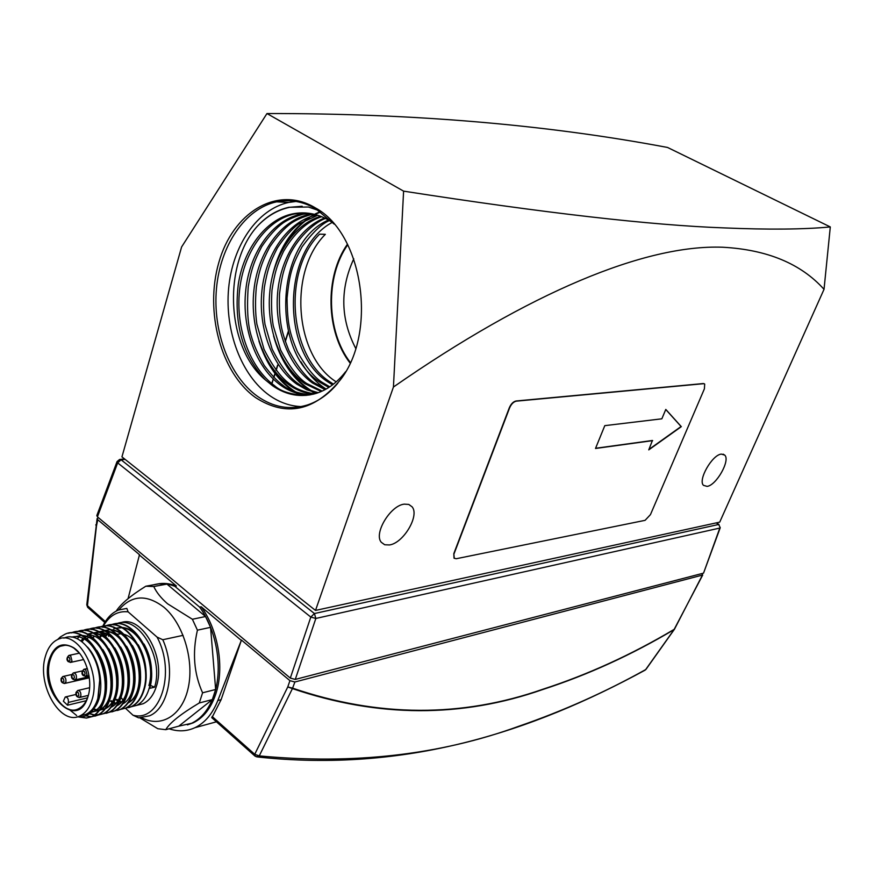 <?xml version="1.0" encoding="UTF-8"?>
<svg xmlns="http://www.w3.org/2000/svg" width="874" height="874" viewBox="0 0 874 874"><rect width="100%" height="100%" fill="white"/><g stroke="black" fill="none" stroke-linecap="round" stroke-linejoin="round"><path stroke-width="1.31" d="M118.864 609.877C131.646 594.976 146.679 594.101 163.951 607.255C183.059 623.315 194.247 659.706 188.336 687.357C182.622 715.161 161.526 728.271 141.883 717.816M122.731 699.79L121.683 698.206M108.507 636.261L108.726 634.874M215.649 689.488L202.582 692.798L199.272 702.969L212.327 699.582L215.649 689.488L210.568 627.346L205.532 616.531L192.378 619.262L167.546 603.77C161.035 598.089 156.446 592.343 153.758 586.52L166.956 584.105L159.002 583.821L145.805 586.225L153.758 586.52M116.22 611.09C120.918 603.847 130.772 595.555 145.805 586.225M202.582 692.798C193.93 673.657 192.214 652.78 197.426 630.165L210.568 627.346M192.378 619.262L197.426 630.165M205.532 616.531L166.956 584.105M212.327 699.582L178.777 726.163L165.743 729.681L157.79 728.708L139.873 717.882M165.743 729.681C169.731 722.831 180.907 713.927 199.272 702.969M178.777 726.163L191.603 723.279C201.785 718.352 209.301 708.814 214.141 694.688C223.121 668.555 216.774 630.329 199.633 607.102L201.195 606.785C218.336 629.99 224.673 668.184 215.703 694.284C210.852 708.41 203.336 717.925 193.154 722.853L187.386 724.885M542.951 689.455C587.721 674.914 631.432 654.965 674.083 629.608L645.668 669.593C605.223 692.132 562.965 711.01 518.905 726.218C440.146 754.918 353.588 764.816 259.25 755.89L292.419 688.592C378.103 717.751 461.625 718.035 542.951 689.455L543.125 689.149C587.874 674.619 631.563 654.681 674.193 629.335L702.729 575.005L294.888 681.993L292.419 688.592L287.775 686.931L292.746 688.199C378.366 717.357 461.822 717.674 543.125 689.149M86.788 604.677L88.066 607.649M255.175 756.239L254.727 754.306L259.25 755.89L256.257 756.797M674.455 629.225L702.346 575.267M95.845 524.75L96.468 525.973L95.812 524.968M98.489 517.736L97.112 518.599L97.768 519.735L139.501 554.695L128.052 598.646M157.112 584.051C163.362 582.761 169.796 583.417 176.406 586.017L174.833 586.312C167.535 583.439 160.488 582.936 153.682 584.793M211.901 717.762L221.122 699.659L241.432 640.052L289.928 680.66L294.888 681.993M169.086 728.785C178.099 731.8 186.719 731.44 194.946 727.692C204.92 722.874 212.546 713.818 217.823 700.511L241.432 640.052M701.756 573.606L702.729 575.005M174.833 586.312L199.633 607.102M201.195 606.785L241.016 640.139M139.086 554.761L176.406 586.017M290.31 678.093L310.816 617.077L314.422 613.548L315.842 618.453L310.816 617.077L117.673 462.87L117.05 461.592L119.607 459.462L121.093 459.8L117.673 462.87L97.429 516.84L290.31 678.093L295.27 679.426L703.537 573.136L720.242 527.71L718.679 524.476L720.242 527.71M117.05 461.592L96.806 515.573L97.429 516.84M345.601 371.723C337.146 382.604 327.368 389.826 316.279 393.366C301.038 397.834 286.475 395.299 272.59 385.762L265.499 380.015C242.808 355.773 233.729 323.981 238.252 284.64C243.453 249.483 265.751 219.298 292.539 213.879C305.19 211.388 317.393 213.573 329.137 220.412L333.223 223.045M309.341 395.004C299.028 394.808 289.447 391.541 280.609 385.216C256.169 367.484 241.595 328.416 245.758 290.234C249.582 252.805 272.513 219.964 300.776 214.217L308.664 213.234M310.346 394.829C297.477 393.311 288.234 390.055 282.641 385.073C277.408 381.348 271.29 374.837 264.287 365.54C257.994 354.462 253.711 344.782 251.417 336.512C247.768 325.368 246.708 308.751 248.249 286.683C251.297 269.684 253.755 261.883 261.785 246.512C269.028 235.871 276.097 228.027 283.001 223.001C288.103 219.527 294.713 216.632 302.83 214.305L309.68 213.376M313.373 394.185C304.523 393.256 296.297 390.077 288.704 384.647C264.287 367.025 249.735 328.154 253.919 290.168C257.775 252.925 280.696 220.27 308.937 214.556L312.717 213.922M314.367 393.923C303.453 391.836 295.565 388.69 290.714 384.516C281.832 378.704 272.939 366.971 264.035 349.305L256.869 324.112C255.252 313.034 255.099 300.547 256.388 286.628C259.447 269.716 261.905 261.971 269.946 246.665C277.178 236.089 284.247 228.289 291.151 223.285C296.253 219.833 302.863 216.949 310.958 214.633L313.722 214.152M317.338 393.027L306.643 389.738L296.712 384.101C272.36 366.599 257.852 328.034 261.982 290.288C265.783 253.285 288.606 220.783 316.727 214.949M318.322 392.677C309.483 390.339 302.939 387.433 298.7 383.959C289.928 378.278 281.089 366.698 272.196 349.25L264.997 324.385C263.369 313.624 263.14 301.322 264.33 287.459C267.335 270.339 269.771 262.746 277.419 247.855C284.421 237.302 291.424 229.392 298.427 224.115L317.721 215.255M321.239 391.508L304.633 383.555C280.925 366.577 266.472 329.618 269.716 292.91C272.633 256.803 293.773 224.257 320.682 216.304M322.2 391.082L306.61 383.424C298.165 378.027 289.491 366.862 280.576 349.917L273.245 325.762C271.552 315.918 271.126 304.13 271.956 290.387C274.665 272.568 277.134 264.898 283.547 251.362C296.537 229.349 310.073 220.499 321.665 216.686M325.073 389.651L312.488 383.009C289.414 366.577 275.048 331.18 277.429 295.565C279.527 260.365 298.875 227.961 324.593 217.987M326.024 389.127L314.432 382.878C306.348 377.797 297.859 367.091 288.966 350.725C285.35 341.789 282.848 333.955 281.461 327.258C279.746 318.354 279.101 307.222 279.516 293.861C281.745 275.55 284.498 266.854 289.622 255.142C299.4 235.139 316.519 221.34 325.565 218.456M328.843 387.433L320.245 382.473C271.169 351.621 274.928 243.027 328.46 220.019M329.782 386.821L322.178 382.342C314.509 377.601 306.239 367.408 297.4 351.763C289.993 333.759 287.415 325.281 287.054 298.154C289.698 272.491 292.342 264.986 302.098 246.73C312.619 232.44 321.719 223.722 329.411 220.576M332.557 384.844L327.936 381.949C280.696 352.146 281.778 249.101 332.273 222.389M333.464 384.145L329.848 381.818C289.218 355.958 282.258 271.148 319.578 234.156L325.336 234.319C288.005 271.585 294.855 355.215 335.55 381.425L336.195 381.872M296.024 201.446L288.791 202.429C257.142 209.126 232.495 245.802 228.617 288.409C224.662 331.028 241.388 375.536 269.509 395.463C279.462 402.444 290.048 406.159 301.246 406.596M265.499 380.015C226.442 347.918 222.433 264.877 257.284 226.311C266.603 216.206 277.178 209.858 288.988 207.269L308.435 207.018L318.682 210.525M306.25 395.387C291.337 394.709 280.74 391.465 274.48 385.631C250.019 367.834 235.423 328.613 239.574 290.277C243.398 252.706 266.319 219.745 294.604 213.955L305.583 212.939M347.459 244.152C324.418 276.687 325.838 331.978 350.092 363.081M652.659 440.627L595.5 448.471L604.797 425.649L661.847 418.81L665.791 409.425L681.316 426.654L648.759 449.87L652.419 440.485L595.587 448.275M665.759 409.513L681.086 426.512L648.956 449.422M350.354 362.502C326.384 331.672 324.986 276.982 347.754 244.731M288.267 331.464L285.197 341.166M277.615 365.07L275.998 370.172M274.949 373.471L273.704 377.371M273.191 379.01L272.874 379.982M272.601 380.856L271.748 383.555M334.174 224.115L315.623 208.635C302.841 201.391 289.84 199.13 276.632 201.839C244.939 208.602 220.314 245.572 216.479 288.486C212.568 331.421 229.349 376.268 257.513 396.359C273.267 407.35 289.818 410.245 307.167 405.055C318.595 401.319 328.81 394.032 337.834 383.183M704.291 383.784L703.341 383.544L704.695 384.068L704.4 388.821L650.453 514.622L645.088 520.336L456.141 558.748L454.01 558.104L453.814 553.603L454.262 558.377M703.581 383.686L516.294 401.155C513.551 401.778 511.323 404.028 509.597 407.885L454.054 553.777M271.945 383.719L272.786 381.053M273.059 380.19L273.376 379.196M273.901 377.557L275.572 372.28M276.173 370.401L277.779 365.343M285.328 341.548L288.376 331.934M255.59 397.604C286.213 417.193 314.465 411.283 340.336 379.884C377.634 332.448 363.202 233.325 315.23 207.815L314.411 207.324C276.512 185.266 232.746 212.917 218.861 262.408C204.472 311.636 220.882 373.001 255.59 397.604M404.269 504.145C390.394 505.445 373.515 533.544 381.283 542.284L384.713 544.764L389.476 544.95C403.438 543.158 419.826 515.551 412.058 506.789L408.792 504.429L404.269 504.145M721.323 454.098C712.146 454.786 697.692 480.187 703.494 485.354L707.11 486.381C716.352 485.376 730.522 460.358 724.754 455.125L721.323 454.098M703.341 383.544L516.042 400.991C513.289 401.614 511.061 403.864 509.334 407.721L453.814 553.603M315.503 610.434L121.945 456.862L181.606 246.96L266.963 113.544C412.91 113.314 546.436 124.621 667.561 147.466L830.3 226.934C803.785 229.447 768.53 229.775 724.535 227.917C651.534 225.306 544.557 213.048 403.602 191.144L393.431 387.029C529.36 292.572 645.023 244.327 722.765 247.233C767.252 249.68 800.999 263.708 824.029 289.327L719.717 522.128L315.503 610.434L393.431 387.029M266.963 113.544L403.602 191.144M830.3 226.934L824.029 289.327M355.718 348.398C340.51 318.966 339.866 289.119 353.773 258.824M257.284 226.311C266.799 216.228 277.593 209.891 289.655 207.302L302.153 206.264M302.262 395.452L298.733 393.693M296.024 392.131C286.661 386.384 278.489 377.972 271.497 366.883M316.235 393.376L314.258 392.35M311.461 390.722C301.792 384.746 293.446 375.973 286.388 364.382M283.646 247.571C290.441 234.877 299.006 225.022 309.33 217.997M312.346 216.086L315.164 214.501M315.722 214.217L316.978 213.595M317.218 213.485L320.747 211.945M326.133 389.072C316.344 382.856 307.954 373.788 300.973 361.858M300.984 395.398L296.548 393.103M293.151 391.006C277.429 380.19 266.024 363.529 258.933 341.046M315.547 393.595L312.051 391.727M308.555 389.553C291.85 377.83 280.183 359.924 273.573 335.824M272.011 277.866C278.511 247.976 292.648 226.792 314.454 214.327M314.979 214.054L316.126 213.485M316.301 213.409L320.354 211.661M92.01 699.823C89.541 707.864 85.554 713.206 80.058 715.85C60.382 726.436 36.402 684.276 45.448 656.188C47.928 647.634 52.134 642.019 58.045 639.342C77.262 629.225 101.537 671.647 92.01 699.823M77.229 716.833C87.247 718.013 94.294 711.939 98.358 698.632L99.669 680.409L97.844 698.413C95.364 706.421 91.377 711.753 85.881 714.408L80.419 715.762M71.712 637.113C100.007 629.63 118.809 702.008 92.873 711.818L90.699 712.627M74.323 636.862L74.924 636.633M82.593 635.813C108.595 637.212 121.879 698.872 99.931 709.688M99.21 710.092L93.452 711.676M93.147 711.687L91.672 711.654M88.438 634.655C114.352 636.174 127.538 697.321 105.699 708.224M104.978 708.639L99.549 710.234M98.86 710.278L96.413 710.136M95.779 710.027L93.485 709.437M94.239 633.497C120.066 635.136 133.165 695.78 111.446 706.771M82.025 641.713L85.04 637.834M85.324 637.55L86.242 636.676M86.755 636.228L88.361 635.027M89.377 634.393L91.552 633.344M92.983 632.842L99.09 632.252M100.007 632.361C125.736 634.109 138.748 694.24 117.138 705.329M97.08 632.23L98.238 631.815M98.696 631.673L104.814 631.115M105.743 631.225L105.743 631.225C131.373 633.082 144.297 692.721 122.797 703.898M111.424 630.099C136.978 632.066 149.804 691.214 128.423 702.467M118.34 704.51L117.75 704.4M115.171 703.646L113.642 703.002M111.806 702.008L110.266 701.003M99.483 637.222L100.718 635.616M102.378 633.836L103.689 632.678M120.743 702.314L119.268 701.702M118.088 701.101L115.772 699.659M105.099 635.955L106.792 633.858M107.983 632.623L108.758 631.935M113.762 628.832L115.16 628.34M115.608 628.209L121.77 627.74M122.699 627.86C140.801 629.706 155.867 663.748 148.897 685.511M68.347 633.268C90 626.756 113.631 670.773 104.585 699.331C102.116 707.918 97.986 713.654 92.207 716.538L86.395 717.98L80.146 717.062M76.661 715.522L68.74 709.098M71.559 632.874C93.245 622.354 120.022 667.845 110.343 697.922C107.863 706.498 103.733 712.223 97.943 715.096L94.873 716.167M79.905 630.941C101.581 624.451 125.157 668.151 116.067 696.534C113.576 705.078 109.447 710.791 103.645 713.665L97.899 715.107M97.648 715.118L94.851 714.976M94.567 714.932L89.716 713.479M80.342 631.869L82.822 630.657M83.085 630.558C104.793 620.136 131.461 665.267 121.748 695.158C119.257 703.679 115.117 709.371 109.316 712.234L106.246 713.304M85.783 630.667L88.536 629.499M88.787 629.4C110.506 619.032 137.12 663.989 127.396 693.781C124.895 702.281 120.743 707.962 114.942 710.824L111.872 711.884M81.533 641.341L82.844 638.839M84.155 636.753L84.56 636.185M91.748 629.542L94.195 628.362M94.447 628.264C116.176 617.94 142.746 662.721 133.001 692.416C130.499 700.893 126.348 706.553 120.536 709.415L117.466 710.475M102.586 626.385C124.272 619.928 147.75 663.005 138.573 691.061C136.071 699.506 131.908 705.165 126.096 708.016L120.339 709.47M93.223 637.987L94.13 636.359M103.001 627.248L105.426 626.09M105.678 626.003C127.418 615.766 153.89 660.22 144.112 689.717C141.599 698.14 137.436 703.778 131.624 706.629L128.544 707.689M111.238 624.877C132.979 614.695 159.407 658.974 149.607 688.373L154.578 687.172L150.361 685.402M87.444 647.055C101.646 662.208 105.12 693.945 94.96 707.142M96.839 650.442C105.033 663.497 108.059 677.459 105.951 692.339M104.148 699.113C101.81 705.263 98.434 709.404 94.021 711.534L92.873 711.818M75.47 636.633L81.162 635.442M81.905 635.442C87.619 635.682 92.983 638.381 98.008 643.526M102.859 649.579C110.769 662.35 113.74 676.006 111.763 690.536M109.971 697.463C107.633 703.734 104.225 707.951 99.745 710.114L99.581 710.191M98.948 710.453L94.294 711.403M93.693 711.403L92.01 711.283M108.835 648.726C116.471 661.214 119.367 674.553 117.542 688.745M115.761 695.835C113.423 702.215 109.982 706.498 105.437 708.694L105.339 708.738M104.716 709.011L99.997 709.994M99.286 709.994L96.916 709.754M96.282 709.622L93.868 708.88M87.411 634.109L92.677 633.104M93.518 633.115C99.33 633.421 104.76 636.217 109.818 641.516M114.778 647.896C122.131 660.089 124.96 673.111 123.278 686.953M121.519 694.207C119.181 700.697 115.707 705.067 111.085 707.295L111.074 707.295M93.157 632.929L98.522 631.957M99.265 631.957C105.131 632.295 110.594 635.158 115.674 640.533M120.688 647.077C127.757 658.974 130.521 671.669 128.97 685.161M127.233 692.579C124.906 699.156 121.42 703.592 116.755 705.864M98.86 631.749L104.235 630.809M104.978 630.82C110.9 631.181 116.395 634.098 121.486 639.56M126.566 646.279C133.351 657.871 136.038 670.227 134.629 683.359M104.53 630.591L109.906 629.662M110.659 629.684C116.624 630.078 122.163 633.049 127.265 638.588M132.411 645.504C138.9 656.778 141.522 668.807 140.244 681.567M138.54 689.357C136.268 696.086 132.761 700.642 128.03 703.024M118.831 704.116L118.045 703.941M115.63 703.122L113.959 702.335M112.233 701.319L111.369 700.73M100.073 637.747L101.362 635.955M102.892 634.207L104.301 632.863M138.212 644.739C144.428 655.708 146.963 667.375 145.827 679.764M124.381 702.762L123.638 702.598M121.202 701.8L119.585 701.046M118.525 700.456L116.865 699.386M105.688 636.469L107.426 634.163M108.496 632.984L109.37 632.142M115.761 628.275L121.147 627.412M121.912 627.434C127.975 627.893 133.58 630.973 138.726 636.687M143.981 643.996C149.913 654.637 152.371 665.955 151.366 677.951M60.12 638.643L60.306 636.971L64.873 634.295C86.526 623.162 113.795 669.036 104.05 699.451C101.581 708.049 97.462 713.796 91.672 716.669L85.75 715.882M104.126 635.136L105.273 633.213M106.388 631.596L106.847 630.995M113.849 624.954L116.253 623.872M116.493 623.774C138.256 614.029 164.323 658.013 154.578 687.172M110.976 624.888C132.728 615.099 158.839 659.247 149.104 688.504C146.592 696.906 142.418 702.532 136.606 705.384L130.98 706.815M105.415 626.013C127.167 616.17 153.321 660.493 143.609 689.837C141.085 698.26 136.923 703.909 131.111 706.76L125.474 708.202M92.906 637.725L93.78 636.196M102.728 627.215L104.694 626.287M99.822 627.139C121.562 617.263 147.761 661.749 138.07 691.181C135.557 699.637 131.395 705.285 125.594 708.148L119.935 709.59M87.247 639.036L88.154 637.43M97.123 628.362L99.57 627.226M94.184 628.275C115.925 618.344 142.178 663.005 132.487 692.536C129.986 701.014 125.834 706.684 120.033 709.546L114.352 710.988M81.195 641.09L82.484 638.676M91.475 629.509L93.496 628.537M88.514 629.411C110.244 619.447 136.541 664.273 126.872 693.901C124.381 702.401 120.23 708.082 114.428 710.955L108.737 712.397M77.447 638.85L78.507 637.299M82.811 630.569C104.53 620.551 130.881 665.551 121.224 695.278C118.733 703.799 114.592 709.502 108.802 712.365L103.088 713.807M80.058 631.826L82.156 630.82M77.065 631.716C98.784 621.665 125.168 666.84 115.543 696.665C113.063 705.209 108.922 710.923 103.132 713.796L94.621 715.14M94.326 715.107L89.432 713.708M71.286 632.885C92.994 622.78 119.432 668.129 109.818 698.053C107.338 706.629 103.208 712.354 97.418 715.227L86.559 718.067L79.206 717.051M49.173 659.673C54.068 645.58 62.152 641.549 73.416 647.59C85.663 655.172 93.256 680.081 88.11 696.163L87.771 697.266C77.251 731.756 38.478 692.831 49.173 659.673M57.651 639.517L60.306 636.971M137.131 705.242L143.096 703.745C149.093 700.904 153.474 695.234 156.227 686.767C166.836 656.997 140.561 612.521 119.487 623.315L117.302 623.752M99.669 680.409C98.609 654.091 78.573 630.919 63.9 638.151M67.549 705.209L63.365 701.232L65.255 696.993C67.582 697.059 68.62 698.872 68.358 702.423L67.549 705.209L86.264 700.697M141.009 652.015C136.737 642.379 131.1 636.48 124.075 634.316M120.459 633.825L117.16 634.251M79.348 653.064L73.897 648.126C69.221 645.099 64.731 644.466 60.426 646.225C55.619 648.41 52.2 652.976 50.168 659.946C42.728 682.922 62.371 717.412 78.442 708.803C82.691 706.771 85.86 702.74 87.924 696.698L88.307 695.464M125.43 708.224L132.99 715.216L138.595 717.838L149.541 715.806C168.911 707.973 175.98 669.036 162.793 639.735L157.047 637.091L128.096 611.833L126.839 608.402L118.471 610.03C111.828 612.827 106.584 618.268 102.728 626.363M183.103 635.343L162.793 639.735M128.096 611.833C117.673 610.74 109.392 615.547 103.252 626.254M132.99 715.216C160.084 722.765 176.286 672.51 157.047 637.091M645.001 670.205L645.231 670.074C531.72 731.909 405.755 772.998 257.404 756.95L254.782 755.901L211.672 717.565M105.339 621.589L87.444 605.682L96.468 525.973L97.768 519.735M289.928 680.66L287.775 686.931L254.727 754.306L212.131 716.472M221.122 699.659L217.823 700.511M716.177 522.892L718.679 524.476L314.422 613.548L121.093 459.8L125.113 459.374M703.537 573.136L719.826 528.049L315.842 618.453L295.27 679.426M74.377 677.863C72.859 679.371 72.018 678.585 71.832 675.493C73.34 673.974 74.192 674.761 74.377 677.863M84.232 671.254C85.532 673.996 85.182 675.198 83.183 674.87C81.883 672.139 82.232 670.926 84.232 671.254M63.911 681.414C62.415 682.911 61.584 682.124 61.399 679.054C62.884 677.547 63.726 678.333 63.911 681.414M69.188 657.335C70.466 660.045 70.128 661.247 68.161 660.93C66.872 658.231 67.222 657.029 69.188 657.335M78.824 695.453C77.305 696.949 76.453 696.141 76.267 693.049C77.786 691.553 78.638 692.35 78.824 695.453M89.17 676.705L75.273 679.874C72.258 679.666 71.023 678.006 71.57 674.881L73.274 672.947C75.623 673.013 76.661 674.826 76.388 678.388L74.705 679.994M88.995 675.58L85.881 676.29L83.227 675.58C81.348 673.974 81.555 671.888 83.86 669.309L85.75 669.79L87.018 674.794L85.302 676.41M89.312 677.809L64.807 683.413C61.825 683.195 60.601 681.545 61.136 678.453L62.83 676.52C65.146 676.596 66.173 678.41 65.911 681.939L64.261 683.523M83.642 659.553L70.816 662.35L68.216 661.651C66.348 659.87 66.566 657.794 68.871 655.413L70.696 655.882L71.952 660.842L70.248 662.459M88.329 695.387L79.742 697.441C76.759 697.31 75.514 695.649 76.005 692.437L77.688 690.515C80.047 690.58 81.096 692.394 80.834 695.977L79.184 697.561M87.531 697.823L68.358 702.423M191.603 723.279L193.154 722.853M97.112 518.599L86.777 604.808L87.64 607.277L104.771 622.506M645.962 669.386L674.564 629.094M216.435 721.804L194.946 727.692M120.175 459.396L124.567 458.937M716.418 522.849L718.996 524.466M294.604 213.955L292.539 213.879M302.83 214.305L300.787 214.217M310.958 214.643L308.937 214.556M288.791 202.429L276.632 201.839M315.623 208.635L314.411 207.324M408.693 504.396L412.058 506.789M723.126 454.152L724.754 455.125M289.655 207.302L288.999 207.269M80.058 715.85L85.881 714.408M115.75 624.069L116.788 623.85M136.606 705.384L143.096 703.745M75.94 694.469L65.736 696.873M82.254 670.926L73.787 672.827M87.345 668.534L84.385 669.2M71.69 674.531L63.332 676.41M79.425 653.162L69.385 655.303M89.596 687.718L78.19 690.394M87.924 696.698L87.771 697.266M60.426 646.225L65.135 645.241"/></g></svg>
